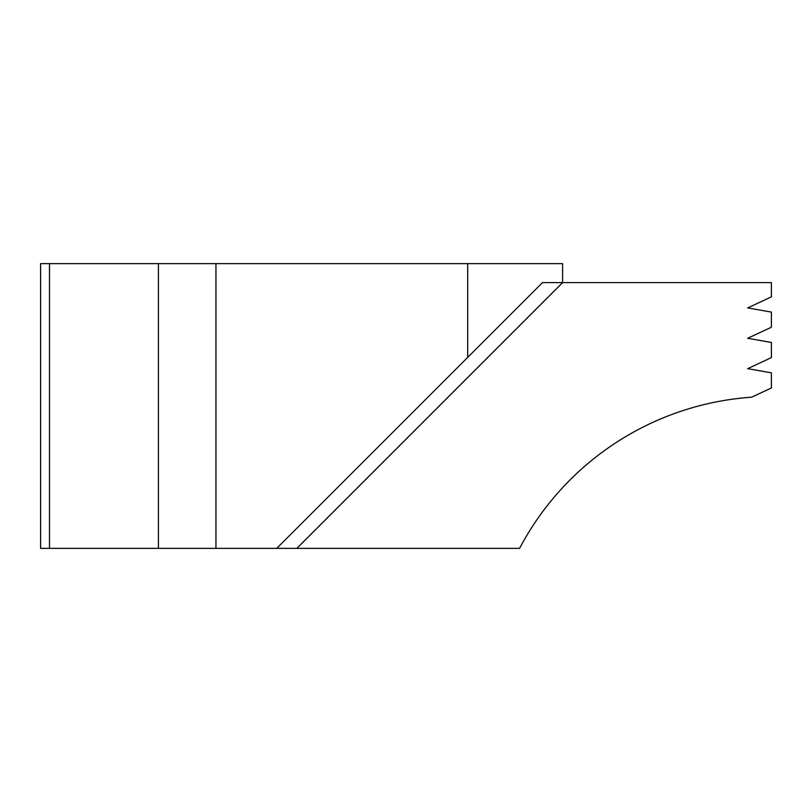 <?xml version="1.0" encoding="UTF-8"?>
<svg xmlns="http://www.w3.org/2000/svg" width="812" height="812" viewBox="0 0 812 812"><rect width="100%" height="100%" fill="white"/><g stroke="black" fill="none" stroke-linecap="round" stroke-linejoin="round"><path stroke-width="1.22" d="M276.719 548.364L296.857 548.364L562.604 282.617L542.467 282.617L276.719 548.364L158.411 548.364L158.411 263.636L562.604 263.636L562.604 282.617L771.4 282.617L771.4 296.857L747.669 307.921L771.4 312.102L771.4 327.226L747.669 338.289L771.4 342.471L771.4 357.595L747.669 368.658L771.4 372.84L771.4 387.963L751.607 397.2A284.728 284.728 0 0 0 519.578 548.364L296.857 548.364L562.604 282.617M49.502 548.364L40.6 548.364L40.6 263.636L49.502 263.636L49.502 548.364L158.411 548.364M49.502 263.636L158.411 263.636M467.692 357.392L467.692 263.636M215.951 263.636L215.951 548.364"/></g></svg>
